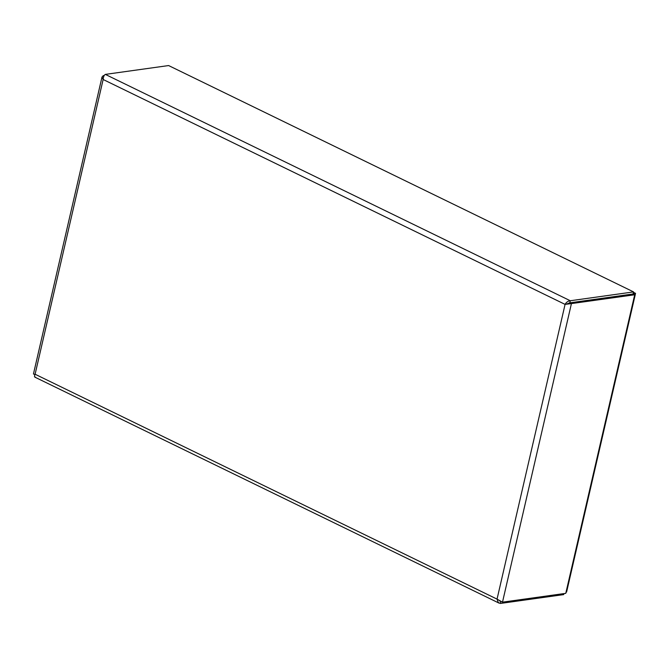 <?xml version="1.0" encoding="UTF-8"?>
<svg xmlns="http://www.w3.org/2000/svg" width="669" height="669" viewBox="0 0 669 669"><rect width="100%" height="100%" fill="white"/><g stroke="black" fill="none" stroke-linecap="round" stroke-linejoin="round"><path stroke-width="1" d="M104.213 75.53L103.243 75.664L102.014 77.035L103.143 79.494C103.369 76.81 104.096 75.112 105.334 74.393L168.613 65.554L633.56 291.91L633.091 293.975L634.705 294.761L565.773 593.336L502.494 602.167L497.042 599.123L498.229 602.501L500.404 603.446L563.683 594.607L563.917 593.595M633.091 293.975L569.871 302.84L571.426 303.592L634.705 294.761M633.56 291.91L570.289 300.749C568.048 300.975 566.309 302.187 565.079 304.387L571.426 303.592L502.494 602.167M569.871 302.84L566.183 304.236L569.829 302.739L570.289 300.749L105.334 74.393M569.829 302.739L567.011 304.119M567.178 304.01L566.727 304.127M103.946 76.007L103.243 75.664M566.183 304.236L565.079 304.387L103.143 79.494L35.097 374.23L34.311 374.239M35.457 377.09C34.32 377.333 34.203 376.379 35.097 374.23L497.042 599.123L565.079 304.387M500.847 601.531L500.404 603.446M633.15 293.683L635.55 293.348L566.584 592.065L566.049 592.14M635.55 293.348L633.468 292.336M499.467 600.837L500.579 601.406M34.855 377.132L499.091 603.137M102.006 77.027L33.45 373.996M34.997 374.573L33.5 374.004"/></g></svg>
